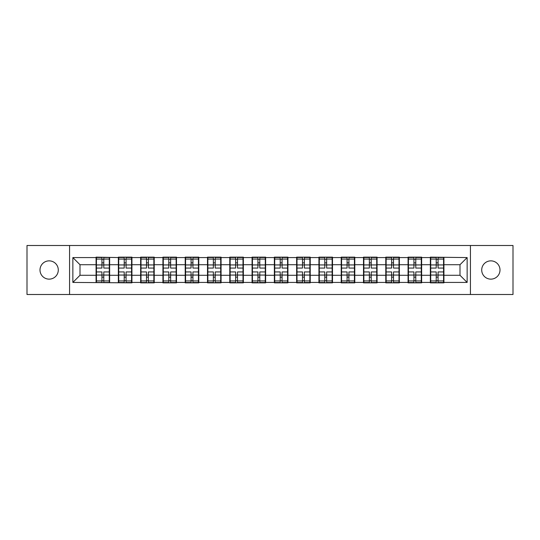 <?xml version="1.0" encoding="UTF-8"?>
<svg xmlns="http://www.w3.org/2000/svg" width="540" height="540" viewBox="0 0 540 540"><rect width="100%" height="100%" fill="white"/><g stroke="black" fill="none" stroke-linecap="round" stroke-linejoin="round"><path stroke-width="0.81" d="M490.86 279.14A9.139 9.139 0 0 1 481.714 270A9.139 9.139 0 0 1 490.86 260.861A9.139 9.139 0 0 1 500 270A9.139 9.139 0 0 1 490.86 279.14M49.14 279.14A9.139 9.139 0 0 1 40.001 270A9.139 9.139 0 0 1 49.14 260.861A9.139 9.139 0 0 1 58.286 270A9.139 9.139 0 0 1 49.14 279.14M470.428 294.503L513 294.503L513 245.498L470.428 245.498L470.428 294.503L69.572 294.503L69.572 245.498L27 245.498L27 294.503L69.572 294.503M443.927 268.927L443.57 268.927M430.718 268.927L430.36 268.927M430.36 271.073L430.718 271.073M443.57 271.073L443.927 271.073M421.646 268.927L421.288 268.927M408.429 268.927L408.071 268.927M408.071 271.073L408.429 271.073M421.288 271.073L421.646 271.073M399.357 268.927L398.999 268.927M386.14 268.927L385.783 268.927M385.783 271.073L386.14 271.073M398.999 271.073L399.357 271.073M377.069 268.927L376.718 268.927M363.859 268.927L363.501 268.927M363.501 271.073L363.859 271.073M376.718 271.073L377.069 271.073M354.787 268.927L354.429 268.927M341.57 268.927L341.213 268.927M341.213 271.073L341.57 271.073M354.429 271.073L354.787 271.073M332.498 268.927L332.141 268.927M319.288 268.927L318.931 268.927M318.931 271.073L319.288 271.073M332.141 271.073L332.498 271.073M310.216 268.927L309.859 268.927M297 268.927L296.642 268.927M296.642 271.073L297 271.073M309.859 271.073L310.216 271.073M287.928 268.927L287.57 268.927M274.712 268.927L274.361 268.927M274.361 271.073L274.712 271.073M287.57 271.073L287.928 271.073M265.64 268.927L265.288 268.927M252.43 268.927L252.072 268.927M252.072 271.073L252.43 271.073M265.288 271.073L265.64 271.073M243.358 268.927L243 268.927M230.141 268.927L229.784 268.927M229.784 271.073L230.141 271.073M243 271.073L243.358 271.073M221.069 268.927L220.712 268.927M207.86 268.927L207.502 268.927M207.502 271.073L207.86 271.073M220.712 271.073L221.069 271.073M198.788 268.927L198.43 268.927M185.571 268.927L185.213 268.927M185.213 271.073L185.571 271.073M198.43 271.073L198.788 271.073M176.499 268.927L176.141 268.927M163.283 268.927L162.931 268.927M162.931 271.073L163.283 271.073M176.141 271.073L176.499 271.073M154.217 268.927L153.859 268.927M141.001 268.927L140.643 268.927M140.643 271.073L141.001 271.073M153.859 271.073L154.217 271.073M131.929 268.927L131.571 268.927M118.712 268.927L118.355 268.927M118.355 271.073L118.712 271.073M131.571 271.073L131.929 271.073M470.428 245.498L69.572 245.498M459.999 275.285L459.999 264.715L443.927 264.715L443.927 275.285L459.999 275.285L467.14 282.427L467.14 257.573L430.36 257.141L430.36 264.715L421.646 264.715L421.646 275.285L430.36 275.285L430.36 264.715M467.14 282.427L443.927 282.427L443.927 282.859L430.36 282.859L430.36 282.427L421.646 282.427L421.646 282.859L408.071 282.859L408.071 282.427L399.357 282.427L399.357 282.859L385.783 282.859L385.783 282.427L377.069 282.427L377.069 282.859L363.501 282.859L363.501 282.427L354.787 282.427L354.787 282.859L341.213 282.859L341.213 282.427L332.498 282.427L332.498 282.859L318.931 282.859L318.931 282.427L310.216 282.427L310.216 282.859L296.642 282.859L296.642 282.427L287.928 282.427L287.928 282.859L274.361 282.859L274.361 282.427L265.64 282.427L265.64 282.859L252.072 282.859L252.072 282.427L243.358 282.427L243.358 282.859L229.784 282.859L229.784 282.427L221.069 282.427L221.069 282.859L207.502 282.859L207.502 282.427L198.788 282.427L198.788 282.859L185.213 282.859L185.213 282.427L176.499 282.427L176.499 282.859L162.931 282.859L162.931 282.427L154.217 282.427L154.217 282.859L140.643 282.859L140.643 282.427L131.929 282.427L131.929 282.859L72.859 282.427L72.859 257.573L96.073 257.573L96.073 264.715L80.001 264.715L80.001 275.285L96.073 275.285L96.073 264.715M430.36 257.573L421.646 257.573L421.646 257.141L408.071 257.141L408.071 257.573L399.357 257.573L399.357 257.141L385.783 257.141L385.783 257.573L377.069 257.573L377.069 257.141L363.501 257.141L363.501 257.573L354.787 257.573L354.787 257.141L341.213 257.141L341.213 257.573L332.498 257.573L332.498 257.141L318.931 257.141L318.931 257.573L310.216 257.573L310.216 257.141L296.642 257.141L296.642 257.573L287.928 257.573L287.928 257.141L274.361 257.141L274.361 257.573L265.64 257.573L265.64 257.141L252.072 257.141L252.072 257.573L243.358 257.573L243.358 257.141L229.784 257.141L229.784 257.573L221.069 257.573L221.069 257.141L207.502 257.141L207.502 257.573L198.788 257.573L198.788 257.141L185.213 257.141L185.213 257.573L176.499 257.573L176.499 257.141L162.931 257.141L162.931 257.573L154.217 257.573L154.217 257.141L140.643 257.141L140.643 257.573L131.929 257.573L131.929 257.141L118.355 257.141L118.355 257.573L96.073 257.141L96.073 257.573M430.36 275.285L430.36 282.427M421.646 275.285L421.646 282.427M421.646 257.573L421.646 264.715M399.357 275.285L408.071 275.285L408.071 264.715L399.357 264.715L399.357 282.427M408.071 275.285L408.071 282.427M408.071 257.573L408.071 264.715M399.357 257.573L399.357 264.715M377.069 275.285L385.783 275.285L385.783 264.715L377.069 264.715L377.069 282.427M385.783 275.285L385.783 282.427M385.783 257.573L385.783 264.715M377.069 257.573L377.069 264.715M354.787 275.285L363.501 275.285L363.501 264.715L354.787 264.715L354.787 282.427M363.501 275.285L363.501 282.427M363.501 257.573L363.501 264.715M354.787 257.573L354.787 264.715M332.498 275.285L341.213 275.285L341.213 264.715L332.498 264.715L332.498 282.427M341.213 275.285L341.213 282.427M341.213 257.573L341.213 264.715M332.498 257.573L332.498 264.715M310.216 275.285L318.931 275.285L318.931 264.715L310.216 264.715L310.216 282.427M318.931 275.285L318.931 282.427M318.931 257.573L318.931 264.715M310.216 257.573L310.216 264.715M287.928 275.285L296.642 275.285L296.642 264.715L287.928 264.715L287.928 282.427M296.642 275.285L296.642 282.427M296.642 257.573L296.642 264.715M287.928 257.573L287.928 264.715M265.64 275.285L274.361 275.285L274.361 264.715L265.64 264.715L265.64 282.427M274.361 275.285L274.361 282.427M274.361 257.573L274.361 264.715M265.64 257.573L265.64 264.715M243.358 275.285L252.072 275.285L252.072 264.715L243.358 264.715L243.358 282.427M252.072 275.285L252.072 282.427M252.072 257.573L252.072 264.715M243.358 257.573L243.358 264.715M221.069 275.285L229.784 275.285L229.784 264.715L221.069 264.715L221.069 282.427M229.784 275.285L229.784 282.427M229.784 257.573L229.784 264.715M221.069 257.573L221.069 264.715M198.788 275.285L207.502 275.285L207.502 264.715L198.788 264.715L198.788 282.427M207.502 275.285L207.502 282.427M207.502 257.573L207.502 264.715M198.788 257.573L198.788 264.715M176.499 275.285L185.213 275.285L185.213 264.715L176.499 264.715L176.499 282.427M185.213 275.285L185.213 282.427M185.213 257.573L185.213 264.715M176.499 257.573L176.499 264.715M154.217 275.285L162.931 275.285L162.931 264.715L154.217 264.715L154.217 282.427M162.931 275.285L162.931 282.427M162.931 257.573L162.931 264.715M154.217 257.573L154.217 264.715M131.929 275.285L140.643 275.285L140.643 264.715L131.929 264.715L131.929 282.427M140.643 275.285L140.643 282.427M140.643 257.573L140.643 264.715M131.929 257.573L131.929 264.715M109.64 275.285L118.355 275.285L118.355 264.715L109.64 264.715L109.64 282.427M118.355 275.285L118.355 282.427M118.355 257.573L118.355 264.715M109.64 257.573L109.64 264.715M109.64 268.927L109.283 268.927M96.431 268.927L96.073 268.927M96.073 271.073L96.431 271.073M109.283 271.073L109.64 271.073M96.073 275.285L96.073 282.427M80.001 275.285L72.859 282.427M72.859 257.573L80.001 264.715M443.927 275.285L443.927 282.427M443.927 257.573L443.927 264.715M467.14 257.573L459.999 264.715M96.431 264.938L101.932 264.938L101.932 257.499L96.431 257.499L96.431 271.931L101.932 271.931L101.932 275.062L103.788 275.049L103.788 271.931L109.283 271.931L109.283 257.499L103.788 257.499L103.788 259.072L109.283 259.072M101.932 262.865L103.788 262.865M103.788 259.288L101.932 259.288M96.431 268.07L101.932 268.07L101.932 264.938L103.788 264.951L103.788 268.07L109.283 268.07M96.431 259.072L101.932 259.072M101.932 280.712L103.788 280.712M101.932 277.135L103.788 277.135M96.431 282.501L101.932 282.501L101.932 280.928L96.431 280.928L96.431 282.501M96.431 271.931L96.431 275.062L101.932 275.062L101.932 280.928M96.431 275.062L96.431 280.928M109.283 271.931L109.283 282.501L103.788 282.501L103.788 280.928L109.283 280.928M109.283 275.062L103.788 275.062L103.788 280.928M109.283 264.938L103.788 264.938L103.788 259.072M118.712 264.938L124.214 264.938L124.214 257.499L118.712 257.499L118.712 271.931L124.214 271.931L124.214 275.062L126.07 275.049L126.07 271.931L131.571 271.931L131.571 257.499L126.07 257.499L126.07 259.072L131.571 259.072M124.214 262.865L126.07 262.865M126.07 259.288L124.214 259.288M118.712 268.07L124.214 268.07L124.214 264.938L126.07 264.951L126.07 268.07L131.571 268.07M118.712 259.072L124.214 259.072M124.214 280.712L126.07 280.712M124.214 277.135L126.07 277.135M118.712 282.501L124.214 282.501L124.214 280.928L118.712 280.928L118.712 282.501M118.712 271.931L118.712 275.062L124.214 275.062L124.214 280.928M118.712 275.062L118.712 280.928M131.571 271.931L131.571 282.501L126.07 282.501L126.07 280.928L131.571 280.928M131.571 275.062L126.07 275.062L126.07 280.928M131.571 264.938L126.07 264.938L126.07 259.072M141.001 264.938L146.502 264.938L146.502 257.499L141.001 257.499L141.001 271.931L146.502 271.931L146.502 275.062L148.358 275.049L148.358 271.931L153.859 271.931L153.859 257.499L148.358 257.499L148.358 259.072L153.859 259.072M146.502 262.865L148.358 262.865M148.358 259.288L146.502 259.288M141.001 268.07L146.502 268.07L146.502 264.938L148.358 264.951L148.358 268.07L153.859 268.07M141.001 259.072L146.502 259.072M146.502 280.712L148.358 280.712M146.502 277.135L148.358 277.135M141.001 282.501L146.502 282.501L146.502 280.928L141.001 280.928L141.001 282.501M141.001 271.931L141.001 275.062L146.502 275.062L146.502 280.928M141.001 275.062L141.001 280.928M153.859 271.931L153.859 282.501L148.358 282.501L148.358 280.928L153.859 280.928M153.859 275.062L148.358 275.062L148.358 280.928M153.859 264.938L148.358 264.938L148.358 259.072M163.283 264.938L168.784 264.938L168.784 257.499L163.283 257.499L163.283 271.931L168.784 271.931L168.784 275.062L170.64 275.049L170.64 271.931L176.141 271.931L176.141 257.499L170.64 257.499L170.64 259.072L176.141 259.072M168.784 262.865L170.64 262.865M170.64 259.288L168.784 259.288M163.283 268.07L168.784 268.07L168.784 264.938L170.64 264.951L170.64 268.07L176.141 268.07M163.283 259.072L168.784 259.072M168.784 280.712L170.64 280.712M168.784 277.135L170.64 277.135M163.283 282.501L168.784 282.501L168.784 280.928L163.283 280.928L163.283 282.501M163.283 271.931L163.283 275.062L168.784 275.062L168.784 280.928M163.283 275.062L163.283 280.928M176.141 271.931L176.141 282.501L170.64 282.501L170.64 280.928L176.141 280.928M176.141 275.062L170.64 275.062L170.64 280.928M176.141 264.938L170.64 264.938L170.64 259.072M185.571 264.938L191.072 264.938L191.072 257.499L185.571 257.499L185.571 271.931L191.072 271.931L191.072 275.062L192.929 275.049L192.929 271.931L198.43 271.931L198.43 257.499L192.929 257.499L192.929 259.072L198.43 259.072M191.072 262.865L192.929 262.865M192.929 259.288L191.072 259.288M185.571 268.07L191.072 268.07L191.072 264.938L192.929 264.951L192.929 268.07L198.43 268.07M185.571 259.072L191.072 259.072M191.072 280.712L192.929 280.712M191.072 277.135L192.929 277.135M185.571 282.501L191.072 282.501L191.072 280.928L185.571 280.928L185.571 282.501M185.571 271.931L185.571 275.062L191.072 275.062L191.072 280.928M185.571 275.062L185.571 280.928M198.43 271.931L198.43 282.501L192.929 282.501L192.929 280.928L198.43 280.928M198.43 275.062L192.929 275.062L192.929 280.928M198.43 264.938L192.929 264.938L192.929 259.072M207.86 264.938L213.354 264.938L213.354 257.499L207.86 257.499L207.86 271.931L213.354 271.931L213.354 275.062L215.217 275.049L215.217 271.931L220.712 271.931L220.712 257.499L215.217 257.499L215.217 259.072L220.712 259.072M213.354 262.865L215.217 262.865M215.217 259.288L213.354 259.288M207.86 268.07L213.354 268.07L213.354 264.938L215.217 264.951L215.217 268.07L220.712 268.07M207.86 259.072L213.354 259.072M213.354 280.712L215.217 280.712M213.354 277.135L215.217 277.135M207.86 282.501L213.354 282.501L213.354 280.928L207.86 280.928L207.86 282.501M207.86 271.931L207.86 275.062L213.354 275.062L213.354 280.928M207.86 275.062L207.86 280.928M220.712 271.931L220.712 282.501L215.217 282.501L215.217 280.928L220.712 280.928M220.712 275.062L215.217 275.062L215.217 280.928M220.712 264.938L215.217 264.938L215.217 259.072M230.141 264.938L235.643 264.938L235.643 257.499L230.141 257.499L230.141 271.931L235.643 271.931L235.643 275.062L237.499 275.049L237.499 271.931L243 271.931L243 257.499L237.499 257.499L237.499 259.072L243 259.072M235.643 262.865L237.499 262.865M237.499 259.288L235.643 259.288M230.141 268.07L235.643 268.07L235.643 264.938L237.499 264.951L237.499 268.07L243 268.07M230.141 259.072L235.643 259.072M235.643 280.712L237.499 280.712M235.643 277.135L237.499 277.135M230.141 282.501L235.643 282.501L235.643 280.928L230.141 280.928L230.141 282.501M230.141 271.931L230.141 275.062L235.643 275.062L235.643 280.928M230.141 275.062L230.141 280.928M243 271.931L243 282.501L237.499 282.501L237.499 280.928L243 280.928M243 275.062L237.499 275.062L237.499 280.928M243 264.938L237.499 264.938L237.499 259.072M252.43 264.938L257.931 264.938L257.931 257.499L252.43 257.499L252.43 271.931L257.931 271.931L257.931 275.062L259.787 275.049L259.787 271.931L265.288 271.931L265.288 257.499L259.787 257.499L259.787 259.072L265.288 259.072M257.931 262.865L259.787 262.865M259.787 259.288L257.931 259.288M252.43 268.07L257.931 268.07L257.931 264.938L259.787 264.951L259.787 268.07L265.288 268.07M252.43 259.072L257.931 259.072M257.931 280.712L259.787 280.712M257.931 277.135L259.787 277.135M252.43 282.501L257.931 282.501L257.931 280.928L252.43 280.928L252.43 282.501M252.43 271.931L252.43 275.062L257.931 275.062L257.931 280.928M252.43 275.062L252.43 280.928M265.288 271.931L265.288 282.501L259.787 282.501L259.787 280.928L265.288 280.928M265.288 275.062L259.787 275.062L259.787 280.928M265.288 264.938L259.787 264.938L259.787 259.072M274.712 264.938L280.213 264.938L280.213 257.499L274.712 257.499L274.712 271.931L280.213 271.931L280.213 275.062L282.069 275.049L282.069 271.931L287.57 271.931L287.57 257.499L282.069 257.499L282.069 259.072L287.57 259.072M280.213 262.865L282.069 262.865M282.069 259.288L280.213 259.288M274.712 268.07L280.213 268.07L280.213 264.938L282.069 264.951L282.069 268.07L287.57 268.07M274.712 259.072L280.213 259.072M280.213 280.712L282.069 280.712M280.213 277.135L282.069 277.135M274.712 282.501L280.213 282.501L280.213 280.928L274.712 280.928L274.712 282.501M274.712 271.931L274.712 275.062L280.213 275.062L280.213 280.928M274.712 275.062L274.712 280.928M287.57 271.931L287.57 282.501L282.069 282.501L282.069 280.928L287.57 280.928M287.57 275.062L282.069 275.062L282.069 280.928M287.57 264.938L282.069 264.938L282.069 259.072M297 264.938L302.501 264.938L302.501 257.499L297 257.499L297 271.931L302.501 271.931L302.501 275.062L304.358 275.049L304.358 271.931L309.859 271.931L309.859 257.499L304.358 257.499L304.358 259.072L309.859 259.072M302.501 262.865L304.358 262.865M304.358 259.288L302.501 259.288M297 268.07L302.501 268.07L302.501 264.938L304.358 264.951L304.358 268.07L309.859 268.07M297 259.072L302.501 259.072M302.501 280.712L304.358 280.712M302.501 277.135L304.358 277.135M297 282.501L302.501 282.501L302.501 280.928L297 280.928L297 282.501M297 271.931L297 275.062L302.501 275.062L302.501 280.928M297 275.062L297 280.928M309.859 271.931L309.859 282.501L304.358 282.501L304.358 280.928L309.859 280.928M309.859 275.062L304.358 275.062L304.358 280.928M309.859 264.938L304.358 264.938L304.358 259.072M319.288 264.938L324.783 264.938L324.783 257.499L319.288 257.499L319.288 271.931L324.783 271.931L324.783 275.062L326.646 275.049L326.646 271.931L332.141 271.931L332.141 257.499L326.646 257.499L326.646 259.072L332.141 259.072M324.783 262.865L326.646 262.865M326.646 259.288L324.783 259.288M319.288 268.07L324.783 268.07L324.783 264.938L326.646 264.951L326.646 268.07L332.141 268.07M319.288 259.072L324.783 259.072M324.783 280.712L326.646 280.712M324.783 277.135L326.646 277.135M319.288 282.501L324.783 282.501L324.783 280.928L319.288 280.928L319.288 282.501M319.288 271.931L319.288 275.062L324.783 275.062L324.783 280.928M319.288 275.062L319.288 280.928M332.141 271.931L332.141 282.501L326.646 282.501L326.646 280.928L332.141 280.928M332.141 275.062L326.646 275.062L326.646 280.928M332.141 264.938L326.646 264.938L326.646 259.072M341.57 264.938L347.072 264.938L347.072 257.499L341.57 257.499L341.57 271.931L347.072 271.931L347.072 275.062L348.928 275.049L348.928 271.931L354.429 271.931L354.429 257.499L348.928 257.499L348.928 259.072L354.429 259.072M347.072 262.865L348.928 262.865M348.928 259.288L347.072 259.288M341.57 268.07L347.072 268.07L347.072 264.938L348.928 264.951L348.928 268.07L354.429 268.07M341.57 259.072L347.072 259.072M347.072 280.712L348.928 280.712M347.072 277.135L348.928 277.135M341.57 282.501L347.072 282.501L347.072 280.928L341.57 280.928L341.57 282.501M341.57 271.931L341.57 275.062L347.072 275.062L347.072 280.928M341.57 275.062L341.57 280.928M354.429 271.931L354.429 282.501L348.928 282.501L348.928 280.928L354.429 280.928M354.429 275.062L348.928 275.062L348.928 280.928M354.429 264.938L348.928 264.938L348.928 259.072M363.859 264.938L369.36 264.938L369.36 257.499L363.859 257.499L363.859 271.931L369.36 271.931L369.36 275.062L371.216 275.049L371.216 271.931L376.718 271.931L376.718 257.499L371.216 257.499L371.216 259.072L376.718 259.072M369.36 262.865L371.216 262.865M371.216 259.288L369.36 259.288M363.859 268.07L369.36 268.07L369.36 264.938L371.216 264.951L371.216 268.07L376.718 268.07M363.859 259.072L369.36 259.072M369.36 280.712L371.216 280.712M369.36 277.135L371.216 277.135M363.859 282.501L369.36 282.501L369.36 280.928L363.859 280.928L363.859 282.501M363.859 271.931L363.859 275.062L369.36 275.062L369.36 280.928M363.859 275.062L363.859 280.928M376.718 271.931L376.718 282.501L371.216 282.501L371.216 280.928L376.718 280.928M376.718 275.062L371.216 275.062L371.216 280.928M376.718 264.938L371.216 264.938L371.216 259.072M386.14 264.938L391.642 264.938L391.642 257.499L386.14 257.499L386.14 271.931L391.642 271.931L391.642 275.062L393.498 275.049L393.498 271.931L398.999 271.931L398.999 257.499L393.498 257.499L393.498 259.072L398.999 259.072M391.642 262.865L393.498 262.865M393.498 259.288L391.642 259.288M386.14 268.07L391.642 268.07L391.642 264.938L393.498 264.951L393.498 268.07L398.999 268.07M386.14 259.072L391.642 259.072M391.642 280.712L393.498 280.712M391.642 277.135L393.498 277.135M386.14 282.501L391.642 282.501L391.642 280.928L386.14 280.928L386.14 282.501M386.14 271.931L386.14 275.062L391.642 275.062L391.642 280.928M386.14 275.062L386.14 280.928M398.999 271.931L398.999 282.501L393.498 282.501L393.498 280.928L398.999 280.928M398.999 275.062L393.498 275.062L393.498 280.928M398.999 264.938L393.498 264.938L393.498 259.072M408.429 264.938L413.93 264.938L413.93 257.499L408.429 257.499L408.429 271.931L413.93 271.931L413.93 275.062L415.787 275.049L415.787 271.931L421.288 271.931L421.288 257.499L415.787 257.499L415.787 259.072L421.288 259.072M413.93 262.865L415.787 262.865M415.787 259.288L413.93 259.288M408.429 268.07L413.93 268.07L413.93 264.938L415.787 264.951L415.787 268.07L421.288 268.07M408.429 259.072L413.93 259.072M413.93 280.712L415.787 280.712M413.93 277.135L415.787 277.135M408.429 282.501L413.93 282.501L413.93 280.928L408.429 280.928L408.429 282.501M408.429 271.931L408.429 275.062L413.93 275.062L413.93 280.928M408.429 275.062L408.429 280.928M421.288 271.931L421.288 282.501L415.787 282.501L415.787 280.928L421.288 280.928M421.288 275.062L415.787 275.062L415.787 280.928M421.288 264.938L415.787 264.938L415.787 259.072M430.718 264.938L436.212 264.938L436.212 257.499L430.718 257.499L430.718 271.931L436.212 271.931L436.212 275.062L438.068 275.049L438.068 271.931L443.57 271.931L443.57 257.499L438.068 257.499L438.068 259.072L443.57 259.072M436.212 262.865L438.068 262.865M438.068 259.288L436.212 259.288M430.718 268.07L436.212 268.07L436.212 264.938L438.068 264.951L438.068 268.07L443.57 268.07M430.718 259.072L436.212 259.072M436.212 280.712L438.068 280.712M436.212 277.135L438.068 277.135M430.718 282.501L436.212 282.501L436.212 280.928L430.718 280.928L430.718 282.501M430.718 271.931L430.718 275.062L436.212 275.062L436.212 280.928M430.718 275.062L430.718 280.928M443.57 271.931L443.57 282.501L438.068 282.501L438.068 280.928L443.57 280.928M443.57 275.062L438.068 275.062L438.068 280.928M443.57 264.938L438.068 264.938L438.068 259.072"/></g></svg>
